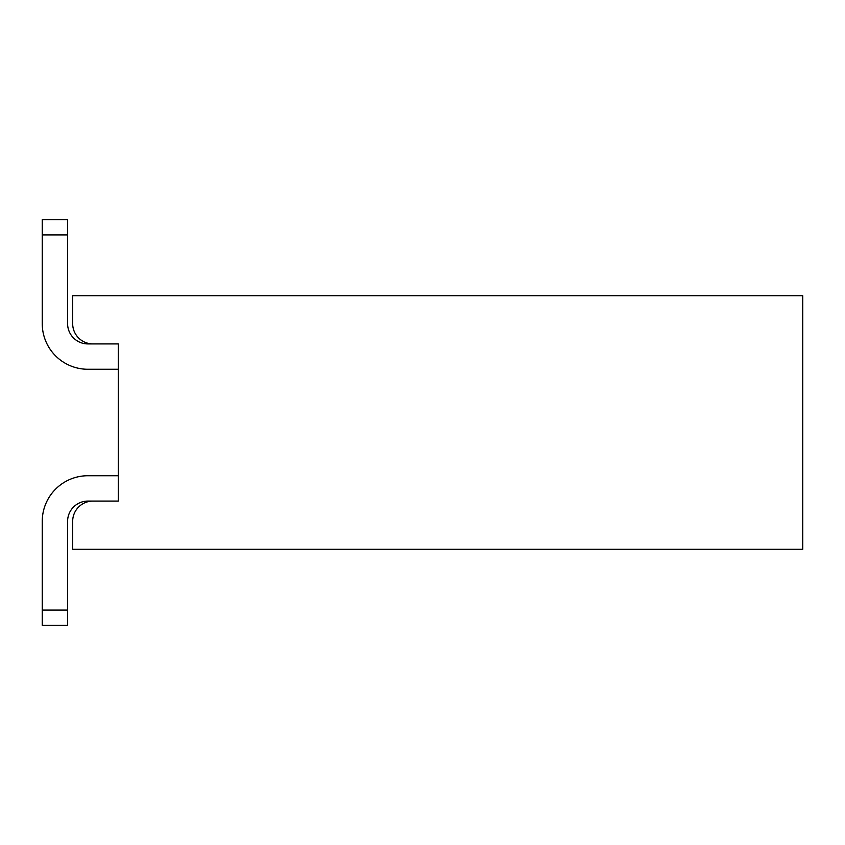 <?xml version="1.0" encoding="UTF-8"?>
<svg xmlns="http://www.w3.org/2000/svg" width="845" height="845" viewBox="0 0 845 845"><rect width="100%" height="100%" fill="white"/><g stroke="black" fill="none" stroke-linecap="round" stroke-linejoin="round"><path stroke-width="1.27" d="M67.6 610.09L67.6 625.3L42.25 625.3L42.25 610.09L67.6 610.09L67.6 521.365A20.28 20.28 0 0 1 87.88 501.085L92.95 501.085A20.28 20.28 0 0 0 72.67 521.365L72.67 549.25L802.75 549.25L802.75 295.75L72.67 295.75L72.67 323.635A20.28 20.28 0 0 0 92.95 343.915L118.3 343.915L118.3 501.085L92.95 501.085L118.3 501.085L118.3 369.265L87.88 369.265A45.63 45.63 0 0 1 42.25 323.635L42.25 219.7L67.6 219.7L67.6 234.91L42.25 234.91M118.3 475.735L87.88 475.735A45.63 45.63 0 0 0 42.25 521.365L42.25 610.09M92.95 343.915L87.88 343.915A20.28 20.28 0 0 1 67.6 323.635L67.6 234.91M67.6 521.365A20.28 20.28 0 0 1 87.88 501.085A20.28 20.28 0 0 0 67.6 521.365A20.28 20.28 0 0 1 87.88 501.085A20.28 20.28 0 0 0 67.6 521.365A20.28 20.28 0 0 1 87.88 501.085A20.28 20.28 0 0 0 67.6 521.365M87.88 343.915A20.28 20.28 0 0 1 67.6 323.635A20.28 20.28 0 0 0 87.88 343.915A20.28 20.28 0 0 1 67.6 323.635A20.28 20.28 0 0 0 87.88 343.915A20.28 20.28 0 0 1 67.6 323.635A20.28 20.28 0 0 0 87.88 343.915"/></g></svg>
